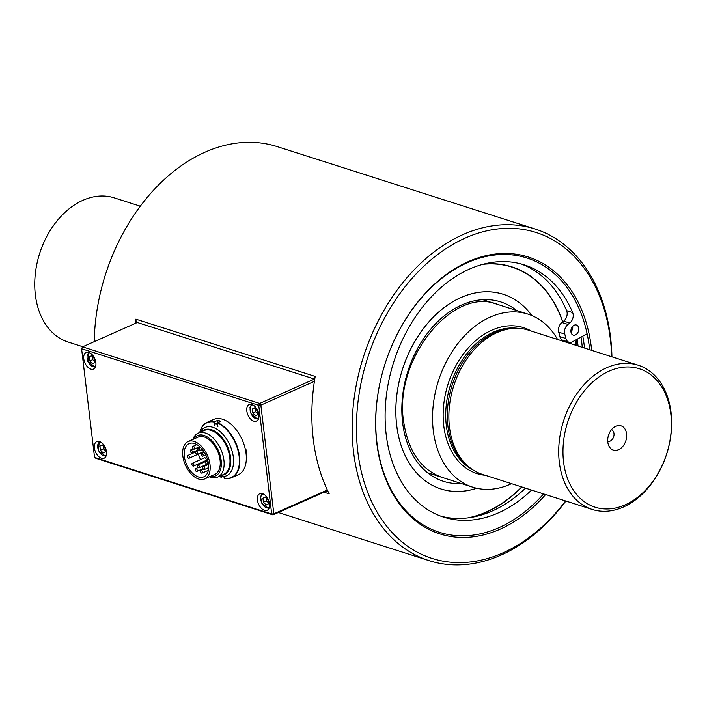 <?xml version="1.0" encoding="UTF-8"?>
<svg xmlns="http://www.w3.org/2000/svg" width="707" height="707" viewBox="0 0 707 707"><rect width="100%" height="100%" fill="white"/><g stroke="black" fill="none" stroke-linecap="round" stroke-linejoin="round"><path stroke-width="1.06" d="M214.583 423.475A26.831 15.81 66 0 1 217.517 423.687M217.597 424.386A26.433 15.572 -114 0 0 214.654 424.059M219.585 476.226A26.433 15.572 -114 0 0 226.496 475.784A26.433 15.572 -114 0 0 229.978 445.304A26.433 15.572 -114 0 0 204.995 427.479A26.433 15.572 -114 0 0 200.046 432.313M202.175 431.367A24.427 14.387 66 0 1 227.442 446.426A24.427 14.387 66 0 1 221.715 475.281M209.422 476.818A24.029 14.158 -114 0 0 210.562 477.234A24.029 14.158 -114 0 0 217.694 477.075L223.562 474.459A24.029 14.158 -114 0 0 226.726 446.744A24.029 14.158 -114 0 0 204.023 430.545L198.154 433.161A24.029 14.158 -114 0 0 192.808 439.471M221.583 475.343A24.471 14.414 -114 0 0 227.468 446.417A24.471 14.414 -114 0 0 202.043 431.429M217.509 423.573A26.946 15.881 -114 0 0 214.575 423.369M189.476 457.164A1.511 0.893 -114 0 0 187.85 455.458A1.511 0.893 -114 0 0 187.647 457.208A1.511 0.893 -114 0 0 189.078 458.224A1.511 0.893 -114 0 0 189.476 457.164M201.628 452.533A1.511 0.893 66 0 1 201.371 452.754L189.078 458.224M197.253 470.367A1.511 0.893 -114 0 0 195.627 468.661A1.511 0.893 -114 0 0 195.424 470.411A1.511 0.893 -114 0 0 196.855 471.428A1.511 0.893 -114 0 0 197.253 470.367M202.485 472.046A1.511 0.893 -114 0 0 200.868 470.341A1.511 0.893 -114 0 0 200.664 472.082A1.511 0.893 -114 0 0 202.096 473.107A1.511 0.893 -114 0 0 202.485 472.046M207.611 462.961A1.511 0.893 -114 0 0 205.984 461.256A1.511 0.893 -114 0 0 205.79 462.997A1.511 0.893 -114 0 0 207.213 464.022A1.511 0.893 -114 0 0 207.611 462.961M199.834 449.749A1.511 0.893 -114 0 0 198.207 448.052A1.511 0.893 -114 0 0 198.004 449.793A1.511 0.893 -114 0 0 199.436 450.819A1.511 0.893 -114 0 0 199.834 449.749M192.304 451.64A1.511 0.893 -114 0 0 190.678 449.935A1.511 0.893 -114 0 0 190.483 451.676A1.511 0.893 -114 0 0 191.906 452.701A1.511 0.893 -114 0 0 192.304 451.64M193.895 465.012A1.511 0.893 -114 0 0 192.277 463.306A1.511 0.893 -114 0 0 192.074 465.047A1.511 0.893 -114 0 0 193.506 466.072A1.511 0.893 -114 0 0 193.895 465.012M199.339 466.753A1.511 0.893 -114 0 0 197.713 465.047A1.511 0.893 -114 0 0 197.518 466.788A1.511 0.893 -114 0 0 198.95 467.813A1.511 0.893 -114 0 0 199.339 466.753M204.783 468.485A1.511 0.893 -114 0 0 203.156 466.779A1.511 0.893 -114 0 0 202.953 468.529A1.511 0.893 -114 0 0 204.385 469.545A1.511 0.893 -114 0 0 204.783 468.485M203.183 455.114A1.511 0.893 -114 0 0 201.557 453.408A1.511 0.893 -114 0 0 201.362 455.149A1.511 0.893 -114 0 0 202.794 456.174A1.511 0.893 -114 0 0 203.183 455.114M197.739 453.373A1.511 0.893 -114 0 0 196.122 451.667A1.511 0.893 -114 0 0 195.919 453.417A1.511 0.893 -114 0 0 197.35 454.433A1.511 0.893 -114 0 0 197.739 453.373M194.593 448.079A1.511 0.893 -114 0 0 192.967 446.373A1.511 0.893 -114 0 0 192.772 448.123A1.511 0.893 -114 0 0 194.195 449.139A1.511 0.893 -114 0 0 194.593 448.079M197.704 450.12A18.17 10.702 -114 0 0 197.801 450.925M198.437 454.062A18.17 10.702 -114 0 0 200.523 459.638M201.99 462.298A18.17 10.702 -114 0 0 202.414 462.952M192.277 463.306L204.57 457.836A1.511 0.893 66 0 1 206.188 459.541A1.511 0.893 66 0 1 205.799 460.602L193.506 466.072M198.658 479.046A20.441 12.046 66 0 1 183.74 460.522A20.441 12.046 66 0 1 188.106 441.566A20.441 12.046 66 0 1 207.416 455.343A20.441 12.046 66 0 1 204.721 478.904A20.441 12.046 66 0 1 198.658 479.046M198.411 476.951A18.17 10.702 66 0 1 185.154 460.487A18.17 10.702 66 0 1 189.025 443.643A18.17 10.702 66 0 1 206.197 455.882A18.17 10.702 66 0 1 203.802 476.836A18.17 10.702 66 0 1 198.411 476.951M210.297 476.43A22.067 13 -114 0 0 218.348 450.474A22.067 13 -114 0 0 193.683 439.082M188.106 441.566L198.163 437.094A20.441 12.046 66 0 1 217.473 450.863A20.441 12.046 66 0 1 214.778 474.432L204.721 478.904M217.694 477.075A24.029 14.158 -114 0 0 220.858 449.36A24.029 14.158 -114 0 0 198.154 433.161M219.338 476.341A29.977 17.657 66 0 0 220.982 477.11L221.238 477.296A30.277 17.843 66 0 1 219.294 476.359M199.798 432.428A29.977 17.657 66 0 1 214.424 422.106L214.61 421.726A30.277 17.843 66 0 0 207.124 422.335A30.277 17.843 66 0 0 199.754 432.445M220.982 477.11L220.902 476.483M222.802 476.598L221.238 477.296M218.003 422.53L217.738 420.329A30.277 17.843 66 0 1 220.761 421.301L217.632 422.689A30.277 17.843 66 0 1 238.498 450.642A30.277 17.843 66 0 1 231.746 477.658A30.277 17.843 66 0 1 224.26 478.259L223.819 476.527M217.88 426.719L217.447 423.069A29.977 17.657 66 0 1 239.16 456.466A29.977 17.657 66 0 1 224.004 478.082M207.124 422.335L213.611 419.445A30.277 17.843 66 0 1 224.119 419.808A30.277 17.843 66 0 1 244.976 447.761A30.277 17.843 66 0 1 238.224 474.768L231.746 477.658M217.738 420.329L214.61 421.726M214.857 425.755L214.424 422.106M609.222 371.095A72.662 51.982 107.7 0 0 574.729 492.072A72.662 51.982 107.7 0 0 667.638 450.73A72.662 51.982 107.7 0 0 609.222 371.095M607.808 442.149A12.717 9.094 107.7 0 0 608.957 446.099A12.717 9.094 107.7 0 0 621.038 448.141A12.717 9.094 107.7 0 0 626.225 431.906A12.717 9.094 107.7 0 0 615.196 426.56A12.717 9.094 107.7 0 0 607.808 442.149M557.558 339.457A90.832 64.982 107.7 0 0 527.952 314.111A90.832 64.982 107.7 0 0 438.42 380.861A90.832 64.982 107.7 0 0 472.674 487.158A90.832 64.982 107.7 0 0 510.277 484.224A90.832 64.982 107.7 0 0 511.497 483.668M559.308 462.192A75.693 54.147 107.7 0 0 592.148 509.429A75.693 54.147 107.7 0 0 666.763 453.797A75.693 54.147 107.7 0 0 638.209 365.219A75.693 54.147 107.7 0 0 606.871 367.667A75.693 54.147 107.7 0 0 559.308 462.192M638.209 365.219L528.385 330.142A75.693 54.147 107.7 0 0 513.353 328.384A75.693 54.147 107.7 0 0 449.475 427.108A75.693 54.147 107.7 0 0 469.05 467.062A75.693 54.147 107.7 0 0 482.324 474.344L592.148 509.429M140.322 206.188L114.26 197.863A75.693 54.147 107.7 0 0 57.073 220.849A75.693 54.147 107.7 0 0 35.35 294.828A75.693 54.147 107.7 0 0 68.199 342.064L82.816 346.739M513.353 328.384L510.993 328.552A74.783 53.502 107.7 0 0 447.893 426.091A74.783 53.502 107.7 0 0 467.23 465.559L469.05 467.062M607.737 441.301A6.054 4.33 107.7 0 0 613.641 436.838A6.054 4.33 107.7 0 0 611.422 429.768M608.117 436.714A6.054 4.33 107.7 0 0 609.072 433.727M468.281 517.816A130.733 93.527 -72.3 0 0 486.451 511.93A130.733 93.527 -72.3 0 0 521.713 486.929A130.768 93.545 -72.3 0 1 486.451 511.965A130.768 93.545 -72.3 0 1 468.67 517.763M483.058 264.285A130.768 93.545 -72.3 0 1 511.886 267.06A130.768 93.545 -72.3 0 1 562.666 321.915M567.774 342.718A130.733 93.527 -72.3 0 0 567.624 341.799A130.768 93.545 -72.3 0 1 567.801 342.727M521.863 486.973A130.919 93.66 -72.3 0 1 486.469 512.098A130.919 93.66 -72.3 0 1 470.606 517.48M483.995 264.038A130.919 93.66 -72.3 0 1 511.939 266.91A130.919 93.66 -72.3 0 1 562.772 321.835A130.945 93.678 -72.3 0 0 511.948 266.884A130.945 93.678 -72.3 0 0 484.18 263.994M567.774 341.843A130.919 93.66 -72.3 0 1 567.924 342.771A130.945 93.678 -72.3 0 0 567.801 341.852M476.659 488.237A102.188 73.104 -72.3 0 1 441.009 488.961A102.188 73.104 -72.3 0 1 402.469 369.381A102.188 73.104 -72.3 0 1 503.19 294.28A102.188 73.104 -72.3 0 1 531.823 315.543M521.89 486.982A130.945 93.678 -72.3 0 1 486.469 512.124A130.945 93.678 -72.3 0 1 470.986 517.418M476.712 488.254A102.215 73.121 -72.3 0 1 441 488.988A102.215 73.121 -72.3 0 1 402.442 369.372A102.215 73.121 -72.3 0 1 503.198 294.253A102.215 73.121 -72.3 0 1 531.876 315.561M440.302 488.731A102.215 73.121 -72.3 0 1 439.798 488.59M501.997 293.882A102.215 73.121 -72.3 0 1 502.483 294.059M482.872 264.33A130.733 93.527 -72.3 0 1 511.877 267.087A130.733 93.527 -72.3 0 1 562.648 321.932M567.96 324.425L561.915 322.498L563.7 321.119A7.415 5.303 107.7 0 0 566.607 310.656L572.661 312.582A7.415 5.303 107.7 0 1 569.745 323.055L567.96 324.425A7.415 5.303 107.7 0 0 564.778 334.102A122.47 87.615 107.7 0 1 565.918 338.503A7.415 5.303 107.7 0 0 568.976 342.232A7.415 5.303 107.7 0 0 572.476 341.781L586.607 334.022M561.915 322.498A7.415 5.303 107.7 0 0 558.724 332.175A122.47 87.615 -72.3 0 1 559.873 336.567A7.415 5.303 107.7 0 0 562.931 340.297L568.976 342.232M570.947 331.857A5.303 3.791 107.7 0 0 572.714 326.334M570.938 331.804A5.303 3.791 107.7 0 0 573.236 335.109A5.303 3.791 107.7 0 0 578.459 331.212A5.303 3.791 107.7 0 0 576.461 325.008A5.303 3.791 107.7 0 0 572.458 326.625A5.303 3.791 107.7 0 0 570.938 331.804M572.661 312.582A132.412 94.729 107.7 0 0 524.205 264.851A132.412 94.729 107.7 0 0 393.684 362.161A132.412 94.729 107.7 0 0 443.634 517.117A132.412 94.729 107.7 0 0 531.567 490.075M566.607 310.656A132.412 94.729 107.7 0 0 521.165 263.958M440.629 516.083A132.412 94.729 107.7 0 0 525.522 488.148M611.661 356.743A171.067 122.373 107.7 0 0 465.321 238.029A171.067 122.373 107.7 0 0 367.525 491.939A171.067 122.373 107.7 0 0 565.6 500.945M591.671 350.354A145.333 103.964 107.7 0 0 468.14 261.714A145.333 103.964 107.7 0 0 383.176 472.152A145.333 103.964 107.7 0 0 545.601 494.564M589.673 349.718A143.963 102.992 107.7 0 0 526.989 258.02A143.963 102.992 107.7 0 0 467.389 262.677A143.963 102.992 107.7 0 0 376.734 403.476A143.963 102.992 107.7 0 0 439.383 532.3A143.963 102.992 107.7 0 0 543.603 493.919M611.944 356.832A174.09 124.547 107.7 0 0 535.049 228.971A174.09 124.547 107.7 0 0 462.97 234.6A174.09 124.547 107.7 0 0 353.562 451.994A174.09 124.547 107.7 0 0 429.105 560.642A174.09 124.547 107.7 0 0 565.883 501.033M535.049 228.971L277.1 146.579A174.09 124.547 107.7 0 0 94.234 341.658M135.143 323.452A174.09 124.547 -72.3 0 1 135.841 319.149L315.198 376.433A174.09 124.547 107.7 0 0 313.254 439.127A174.09 124.547 107.7 0 0 329.197 493.857L323.983 492.187M135.841 319.149L136.292 322.94M582.276 347.358A149.115 106.677 107.7 0 0 581.03 337.08M578.061 346.006A143.813 102.886 107.7 0 0 577.177 339.201M582.78 336.125A143.963 102.992 -72.3 0 1 584.318 346.227A143.963 102.992 -72.3 0 1 584.53 348.074M81.597 348.745L94.552 457.411L271.691 513.989L258.735 405.332L81.597 348.745L82.551 346.854L259.69 403.441L314.447 379.067L137.308 322.489L82.551 346.854L81.597 348.745M269.526 503.923A9.085 5.356 66 0 1 267.166 510.286A9.085 5.356 66 0 1 258.585 504.162A9.085 5.356 66 0 1 259.787 493.689A9.085 5.356 66 0 1 269.526 503.923M95.86 362.682A9.085 5.356 66 0 1 93.51 369.054A9.085 5.356 66 0 1 84.928 362.93A9.085 5.356 66 0 1 86.121 352.457A9.085 5.356 66 0 1 95.86 362.682M246.336 457.65L246.973 457.853L245.974 449.493L245.347 449.29M258.895 414.762A9.085 5.356 66 0 1 256.535 421.125A9.085 5.356 66 0 1 247.954 415A9.085 5.356 66 0 1 249.156 404.528A9.085 5.356 66 0 1 258.895 414.762M106.492 451.844A9.085 5.356 66 0 1 104.141 458.216A9.085 5.356 66 0 1 95.56 452.091A9.085 5.356 66 0 1 96.753 441.619A9.085 5.356 66 0 1 106.492 451.844M246.292 456.112L246.743 455.918M327.597 490.587L272.973 514.89L95.843 458.304L94.552 457.411M314.403 381.329L260.856 405.155L273.821 513.821L327.323 490.004M273.821 513.821L272.973 514.89L271.691 513.989L273.821 513.821M258.735 405.332L260.856 405.155L259.69 403.441L258.735 405.332M267.988 499.787L268.474 503.808L266.194 505.019L263.428 502.2L262.951 498.179L265.231 496.968L267.988 499.787M268.324 502.58L266.336 500.909L266.221 498.002M265.364 497.109L262.951 498.179M266.336 500.909L263.428 502.2M89.771 360.968L89.285 356.947L91.565 355.736L94.323 358.546L94.809 362.567L92.529 363.778L89.771 360.968L92.679 359.677L92.546 356.735M94.658 361.348L92.679 359.677M91.698 355.868L89.285 356.947M100.403 450.129L99.917 446.108L102.197 444.897L104.954 447.708L105.44 451.729L103.16 452.94L100.403 450.129L103.31 448.839L103.178 445.896M105.299 450.509L103.31 448.839M102.329 445.03L99.917 446.108M257.357 410.626L257.843 414.647L255.563 415.857L252.797 413.038L252.319 409.017L254.6 407.815L257.357 410.626M257.693 413.418L255.704 411.748L255.589 408.84M254.732 407.948L252.319 409.017M255.704 411.748L252.797 413.038M531.364 331.088A76.603 54.801 107.7 0 0 469.36 346.766A76.603 54.801 107.7 0 0 443.766 425.8A76.603 54.801 107.7 0 0 485.294 475.298M517.727 328.304A74.783 53.502 107.7 0 0 446.32 425.587A74.783 53.502 107.7 0 0 472.576 469.66M461.379 483.553A94.164 67.359 -72.3 0 1 407.93 371.122A94.164 67.359 -72.3 0 1 516.649 310.506M572.361 326.749A140.481 100.5 -72.3 0 1 572.688 328.092M575.109 340.332A140.481 100.5 -72.3 0 1 575.781 345.281M565.918 338.503L559.873 336.567M564.778 334.102L558.724 332.175M569.745 323.055L563.7 321.119M269.349 507.379A7.415 4.375 66 0 1 261.846 503.039A7.415 4.375 66 0 1 263.402 494.016M95.684 366.146A7.415 4.375 66 0 1 88.057 361.533A7.415 4.375 66 0 1 89.736 352.775M106.315 455.308A7.415 4.375 66 0 1 98.688 450.695A7.415 4.375 66 0 1 100.367 441.937M258.718 418.217A7.415 4.375 66 0 1 251.215 413.878A7.415 4.375 66 0 1 252.77 404.855M195.866 451.888L187.85 455.458M198.075 467.574L195.627 468.661M203.033 468.679L196.855 471.428M203.404 469.209L200.868 470.341M208.318 470.332L202.096 473.107M207.805 460.443L205.984 461.256M208.424 463.483L207.213 464.022M200.196 447.16L198.207 448.052M202.352 449.519L199.436 450.819M193.223 448.804L190.678 449.935M198.084 449.952L191.906 452.701M196.882 444.632L192.967 446.373M199.692 446.691L194.195 449.139M198.57 450.58L196.122 451.667M203.828 451.552L197.35 454.433M204.252 452.215L201.557 453.408M205.719 454.866L202.794 456.174M208.538 464.384L203.156 466.779M208.653 467.654L204.385 469.545M205.737 461.477L197.713 465.047M208.441 463.589L198.95 467.813M527.952 314.111L482.819 299.697M472.674 487.158L427.549 472.744M510.021 266.3L511.939 266.91M442.246 477.437C421.566 470.093 408.814 452.188 403.98 423.732C392.199 360.773 452.471 285.884 497.525 304.39M439.312 488.422L441.009 488.961M501.502 293.741L503.19 294.28M577.045 345.688L576.267 339.696M509.959 266.477L511.877 267.087M429.105 560.642L278.355 512.495M262.226 493.557L260.574 496.721L261.696 503.128L268.907 508.563M95.242 367.322L87.898 361.604L88.569 352.325M105.873 456.483L98.529 450.766L99.201 441.477M251.595 404.395L249.942 407.559L251.065 413.966L258.276 419.401"/></g></svg>
